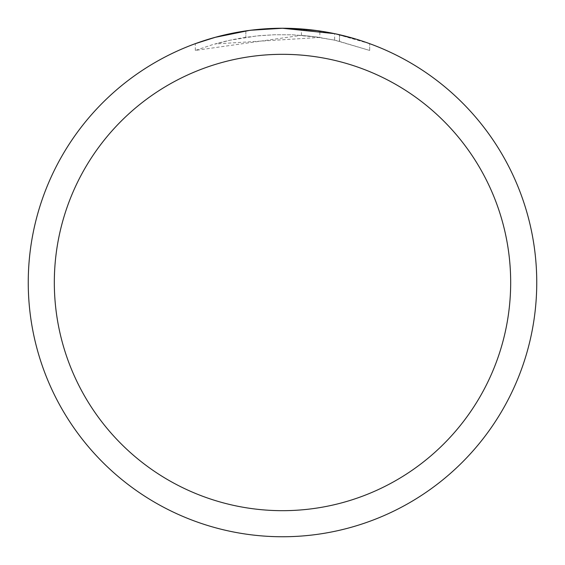 <?xml version="1.0" encoding="UTF-8"?>
<svg xmlns="http://www.w3.org/2000/svg" width="565" height="565" viewBox="0 0 565 565"><rect width="100%" height="100%" fill="white"/><g stroke="black" fill="none" stroke-linecap="round" stroke-linejoin="round"><path stroke-width="0.42" stroke-dasharray="2.83 2.12" d="M265.677 28.808L282.5 28.257L319.861 31.011L282.5 28.25A254.25 254.25 0 0 1 536.75 282.5A254.25 254.25 0 0 1 282.5 536.75A254.25 254.25 0 0 1 28.25 282.5A254.25 254.25 0 0 1 282.5 28.25L309.627 29.705L335.998 33.942M355.703 39.02L369.651 43.66L334.614 33.646L334.614 40.143L369.651 50.44L336.768 40.616L317.827 37.135L301.413 35.327L195.356 50.433L212.475 44.699L229.997 40.228L256.764 35.948L274.802 34.726L292.882 34.825L319.861 37.438L319.861 31.011M319.861 37.438L215.018 43.971A247.894 247.894 0 0 1 245.839 37.332L259.582 35.666L274.774 34.726L292.705 34.818L310.686 36.217L334.614 40.143M260.995 29.161L245.839 30.913L245.839 37.332L245.839 30.905A254.25 254.25 0 0 0 215.018 37.368L221 35.8M250.796 30.235L249.412 30.411M369.672 50.44L369.672 43.66L369.672 50.44M339.452 41.238L339.452 34.712L339.452 41.238M301.413 35.327L301.413 28.956M195.335 50.433L195.335 43.66L219.608 36.153L231.996 33.314L250.811 30.235L263.452 28.963L282.5 28.25A254.25 254.25 0 0 1 536.75 282.5A254.25 254.25 0 0 1 282.5 536.75A254.243 254.243 0 0 1 28.257 282.5A254.243 254.243 0 0 1 282.5 28.257A254.243 254.243 0 0 1 536.743 282.5A254.243 254.243 0 0 1 282.5 536.743A254.25 254.25 0 0 1 28.25 282.5A254.25 254.25 0 0 1 282.5 28.25M235.824 32.572L238.324 32.12M245.839 30.905L253.65 29.896M258.812 29.359L259.738 29.274M261.567 29.112L264.392 28.9M269.371 28.589L276.553 28.321M339.572 34.74L339.572 41.266"/><path stroke-width="0.85" d="M334.614 33.646L282.5 28.257A254.25 254.25 0 0 1 536.75 282.5A254.25 254.25 0 0 1 282.5 536.75A254.25 254.25 0 0 1 28.25 282.5A254.25 254.25 0 0 1 282.5 28.25L250.796 30.235M335.998 33.942L355.703 39.02M282.5 54.325A228.175 228.175 0 0 1 510.675 282.5A228.175 228.175 0 0 1 282.5 510.675A228.175 228.175 0 0 1 54.325 282.5A228.175 228.175 0 0 1 282.5 54.325M249.412 30.411L215.018 37.368L195.356 43.66M260.995 29.161L265.677 28.808M221 35.8L235.824 32.572M238.324 32.12L245.839 30.905M253.65 29.896L258.812 29.359M259.738 29.274L261.567 29.112M264.392 28.9L269.371 28.589M276.553 28.321L282.5 28.25"/></g></svg>
